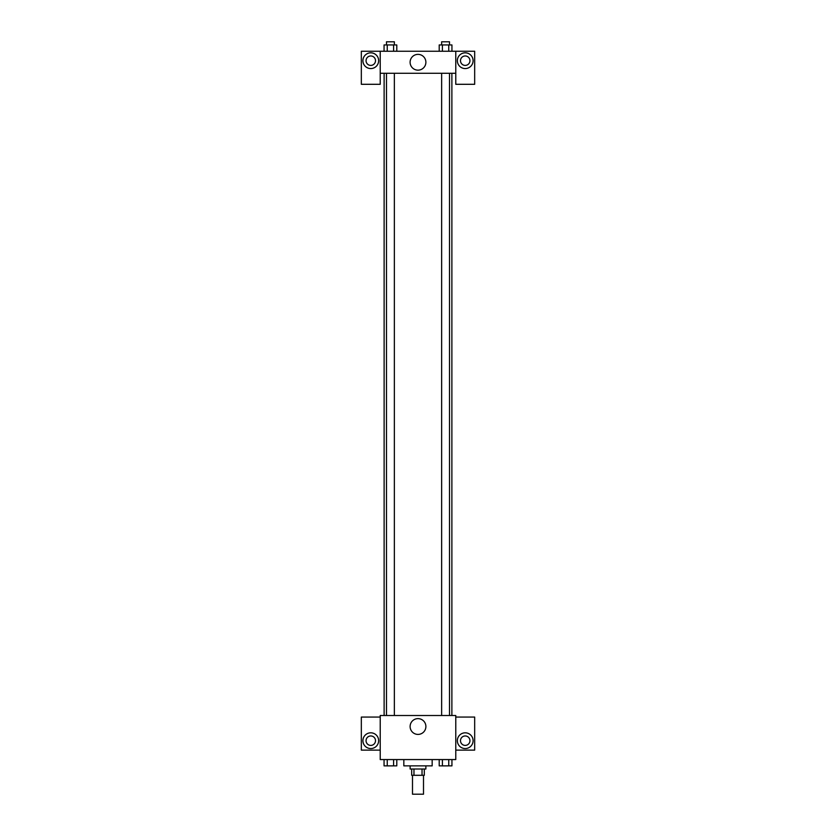 <?xml version="1.0" encoding="UTF-8"?>
<svg xmlns="http://www.w3.org/2000/svg" width="836" height="836" viewBox="0 0 836 836"><rect width="100%" height="100%" fill="white"/><g stroke="black" fill="none" stroke-linecap="round" stroke-linejoin="round"><path stroke-width="1.25" d="M412.493 775.306L412.493 794.2L423.507 794.2L423.507 775.306M422.034 769.015L422.034 775.306L411.699 775.306L411.699 769.015M422.034 775.306L424.301 775.306L424.301 769.015M425.869 765.87L425.869 769.015L410.131 769.015L410.131 765.87M413.966 769.015L413.966 775.306M403.83 759.569L403.83 765.87L432.17 765.87L432.17 759.569M455.777 759.569L380.223 759.569L380.223 715.501L455.777 715.501L455.777 759.569M370.776 748.554A7.869 7.869 0 0 1 363.963 736.746A7.869 7.869 0 0 1 377.59 736.746A7.869 7.869 0 0 1 370.776 748.554M380.223 750.122L361.33 750.122L361.33 717.069L380.223 717.069M366.053 740.686A4.723 4.723 0 0 1 370.776 735.962A4.723 4.723 0 0 1 375.5 740.686A4.723 4.723 0 0 1 370.776 745.409A4.723 4.723 0 0 1 366.053 740.686M418 734.416A7.9 7.9 0 0 1 411.166 722.565A7.9 7.9 0 0 1 424.834 722.565A7.9 7.9 0 0 1 418 734.416M465.224 748.554A7.869 7.869 0 0 1 458.41 736.746A7.869 7.869 0 0 1 472.037 736.746A7.869 7.869 0 0 1 465.224 748.554M455.777 750.122L474.67 750.122L474.67 717.069L455.777 717.069M460.5 740.686A4.723 4.723 0 0 1 465.224 735.962A4.723 4.723 0 0 1 469.947 740.686A4.723 4.723 0 0 1 465.224 745.409A4.723 4.723 0 0 1 460.5 740.686M451.879 73.286L451.879 715.501M441.638 715.501L441.638 73.286M394.362 73.286L394.362 715.501M455.777 73.286L455.777 84.3L474.67 84.3L474.67 51.247L455.777 51.247L455.777 73.286L380.223 73.286L380.223 84.3L361.33 84.3L361.33 51.247L380.223 51.247L380.223 73.286M375.5 60.694A4.723 4.723 0 0 1 370.776 65.407A4.723 4.723 0 0 1 366.053 60.694A4.723 4.723 0 0 1 370.776 55.97A4.723 4.723 0 0 1 375.5 60.694M370.776 68.562A7.869 7.869 0 0 1 363.963 56.754A7.869 7.869 0 0 1 377.59 56.754A7.869 7.869 0 0 1 370.776 68.562M469.947 60.694A4.723 4.723 0 0 1 462.862 64.78A4.723 4.723 0 0 1 462.862 56.597A4.723 4.723 0 0 1 469.947 60.694M465.224 68.562A7.869 7.869 0 0 1 458.41 56.754A7.869 7.869 0 0 1 472.037 56.754A7.869 7.869 0 0 1 465.224 68.562M455.777 51.247L380.223 51.247M410.1 62.261A7.9 7.9 0 0 1 421.95 55.427A7.9 7.9 0 0 1 421.95 69.095A7.9 7.9 0 0 1 410.1 62.261M451.942 51.247L451.942 44.945L439.213 44.945L439.213 51.247M448.754 44.945L448.754 51.247M442.401 44.945L442.401 51.247M441.638 44.945L441.638 41.8L449.517 41.8L449.517 44.945M396.786 51.247L396.786 44.945L384.058 44.945L384.058 51.247M393.599 44.945L393.599 51.247M387.246 44.945L387.246 51.247M386.483 44.945L386.483 41.8L394.362 41.8L394.362 44.945M451.942 759.569L451.942 765.87L439.213 765.87L439.213 759.569M448.754 759.569L448.754 765.87M442.401 759.569L442.401 765.87M449.517 765.87L441.638 765.891M396.786 759.569L396.786 765.87L384.058 765.87L384.058 759.569M393.599 759.569L393.599 765.87M387.246 759.569L387.246 765.87M394.362 765.87L386.483 765.891M384.121 73.286L384.121 715.501M449.517 715.501L449.517 73.286M386.483 73.286L386.483 715.501"/></g></svg>
